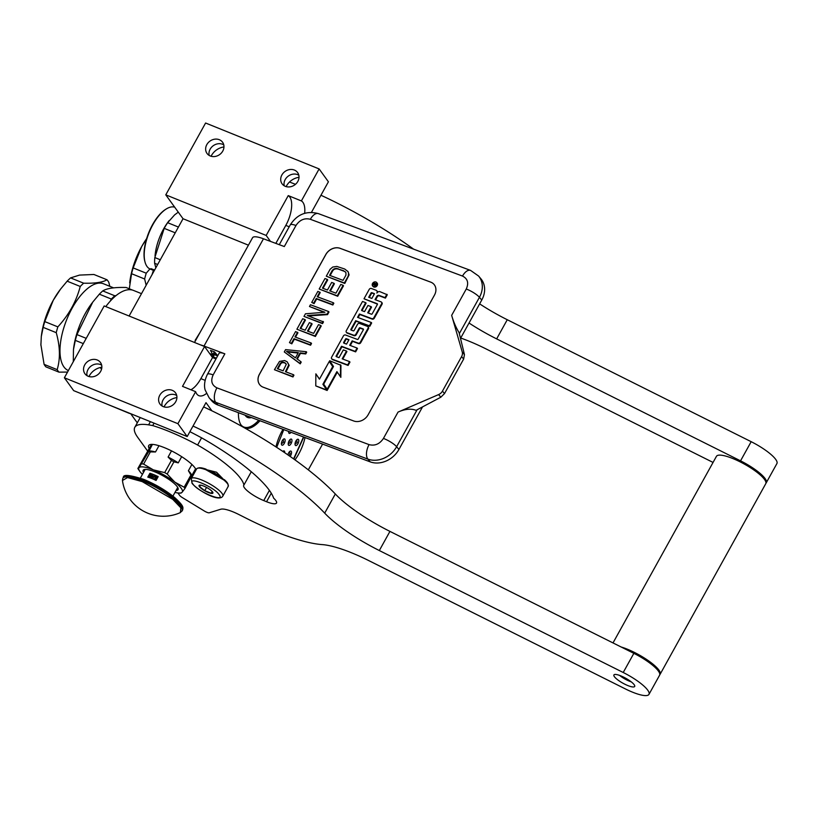 <?xml version="1.0" encoding="UTF-8"?>
<svg xmlns="http://www.w3.org/2000/svg" width="818" height="818" viewBox="0 0 818 818"><rect width="100%" height="100%" fill="white"/><g stroke="black" fill="none" stroke-linecap="round" stroke-linejoin="round"><path stroke-width="1.23" d="M275.83 243.396L285.809 225.4A22.556 9.959 112 0 0 289.787 197.056A22.556 9.959 112 0 0 288.253 195.604L301.382 200.921L319.122 168.927L328.407 181.79L311.474 212.343M304.654 213.304A22.556 9.959 112 0 0 302.926 202.363A22.556 9.959 112 0 0 301.382 200.921M105.788 306.586A51.882 22.904 -68 0 1 133.559 290.451L141.504 293.662M187.199 436.546L73.671 390.636L64.377 377.773L104.193 305.942L204.582 346.535L182.506 386.372L195.635 391.689L177.905 423.683L187.199 436.546L205.993 402.64L211.903 410.82M100.266 367.527L101.534 369.276M130.675 413.683L137.291 422.834M319.122 168.927L205.594 123.017L165.778 194.848L183.038 218.733L129.111 316.014M260.001 420.738A34.008 15.01 -68 0 1 245.001 428.151M242.639 426.822A34.008 15.01 -68 0 1 241.269 425.329A34.008 15.01 -68 0 1 238.416 412.681M305.042 437.548A28.313 12.495 -68 0 1 294.971 459.869M275.963 446.894A28.313 12.495 -68 0 1 283.008 429.327M195.635 391.689A22.556 9.959 112 0 0 198.907 395.677A22.556 9.959 112 0 0 206.412 393.519M308.304 469.869L322.599 444.092M164.029 406.883A15.225 13.17 144.2 0 1 176.913 397.579M88.978 376.536A15.225 13.17 144.2 0 1 101.861 367.221M190.901 389.767A22.556 9.959 112 0 0 200.87 378.632L212.547 357.568L215.952 358.938M212.547 357.568L204.582 346.535M64.377 377.773L177.905 423.683M172.271 390.329A9.591 8.292 144.2 0 1 175.533 392.855A9.591 8.292 144.2 0 1 174.377 403.601A9.591 8.292 144.2 0 1 163.242 406.618A9.591 8.292 144.2 0 1 159.991 404.092A9.591 8.292 144.2 0 1 161.136 393.346A9.591 8.292 144.2 0 1 172.271 390.329M97.209 359.981A9.591 8.292 144.2 0 1 100.471 362.507A9.591 8.292 144.2 0 1 99.315 373.253A9.591 8.292 144.2 0 1 88.191 376.26A9.591 8.292 144.2 0 1 84.929 373.734A9.591 8.292 144.2 0 1 86.084 362.988A9.591 8.292 144.2 0 1 97.209 359.981M183.038 218.733L248.427 245.175M165.778 194.848L266.167 235.441L270.472 241.392M294.368 170.052A9.591 8.292 144.2 0 1 297.629 172.578A9.591 8.292 144.2 0 1 296.474 183.324A9.591 8.292 144.2 0 1 285.349 186.34A9.591 8.292 144.2 0 1 282.087 183.815A9.591 8.292 144.2 0 1 283.243 173.068A9.591 8.292 144.2 0 1 294.368 170.052M219.316 139.704A9.591 8.292 144.2 0 1 222.578 142.23A9.591 8.292 144.2 0 1 221.422 152.966A9.591 8.292 144.2 0 1 210.287 155.982A9.591 8.292 144.2 0 1 207.026 153.457A9.591 8.292 144.2 0 1 208.181 142.71A9.591 8.292 144.2 0 1 219.316 139.704M288.253 195.604L266.167 235.441M286.136 186.606A15.225 13.17 144.2 0 1 299.02 177.302M211.075 156.248A15.225 13.17 144.2 0 1 223.958 146.943M176.719 395.493A9.591 8.292 -35.8 0 0 175.584 394.93A9.591 8.292 144.2 0 0 165.655 396.781A9.591 8.292 144.2 0 0 162.117 406.045M101.667 365.135A9.591 8.292 -35.8 0 0 100.532 364.572A9.591 8.292 144.2 0 0 90.604 366.433A9.591 8.292 144.2 0 0 87.056 375.687M298.826 175.216A9.591 8.292 -35.8 0 0 297.691 174.653A9.591 8.292 144.2 0 0 287.762 176.504A9.591 8.292 144.2 0 0 284.214 185.768M223.764 144.858A9.591 8.292 -35.8 0 0 222.629 144.295A9.591 8.292 144.2 0 0 212.7 146.146A9.591 8.292 144.2 0 0 209.163 155.41M216.238 353.938L215.85 354.634A10.153 2.434 -151 0 0 214.919 354.266A10.153 2.434 -151 0 0 213.334 353.734M218.038 405.084A22.556 18.558 140 0 1 211.381 400.442L209.071 397.691A22.556 18.558 -40 0 0 215.727 402.333L218.038 405.084L370.196 461.863A22.556 18.558 140 0 0 398.928 449.46L422.517 406.914M451.659 315.359C453.499 321.811 455.984 327.578 459.102 332.67L464.45 354.583L463.642 359.061L461.587 356.607A6.769 5.573 -40 0 0 462.242 351.955L451.659 315.359L466.26 289.02A11.278 2.71 29 0 1 479.44 297.312A22.556 18.558 -40 0 0 478.591 276.034L480.902 278.785A22.556 18.558 140 0 1 481.751 300.053L460.503 338.396M217.741 355.728L214.469 351.842L210.492 350.349L212.792 354.715L209.643 353.54M207.424 374.327L219.101 353.264A11.278 2.71 29 0 1 224.848 353.826L213.161 374.889A11.278 2.71 -151 0 0 207.424 374.327C203.212 382.834 204.756 388.693 205.165 390.002L209.071 397.691M200.522 344.889A21.432 5.143 29 0 1 204.009 346.055L224.848 353.826M194.5 342.466L252.558 237.721A21.432 5.143 29 0 1 263.468 238.784L284.306 246.555L295.983 225.492A11.278 2.71 -151 0 0 290.237 224.93C297.149 214.265 306.546 210.502 318.417 213.631L470.575 270.41A11.278 5.808 -69.5 0 0 462.507 276.065L310.349 219.285C304.531 217.803 299.746 219.868 295.983 225.492M259.429 374.245L325.789 254.531A11.278 9.284 140 0 1 340.155 248.324L430.728 282.128A11.278 9.284 140 0 1 434.061 284.449A11.278 9.284 140 0 1 434.481 295.083L368.12 414.798A11.278 9.284 140 0 1 353.754 420.994L263.181 387.2A11.278 9.284 140 0 1 259.858 384.879A11.278 9.284 140 0 1 259.429 374.245L259.47 374.296A11.278 9.284 -40 0 0 259.879 384.9M438.612 394.583L398.039 412.088C405.114 408.959 411.117 408.376 416.045 410.339L440.82 397.211L438.612 394.583A6.769 5.573 -40 0 0 442.456 391.116L461.587 356.607M212.792 354.715L214.377 351.842L215.85 354.634M434.082 284.47A11.278 9.284 -40 0 0 430.769 282.169L340.196 248.375A11.278 9.284 -40 0 0 325.83 254.572L259.47 374.296M463.642 359.061L444.522 393.57L440.82 397.211M286.003 371.914L289.173 365.349L287.19 361.822L284.654 360.523L279.511 361.413L274.439 369.716L292.558 376.474L293.529 374.726L285.431 371.709L288.764 364.859L287.19 361.822M274.439 369.716L292.967 376.965L293.938 375.217L293.529 374.726M297.302 359.082L300.451 353.396L305.727 353.949L306.699 352.2L306.28 351.709L285.584 349.613L284.296 351.944L299.828 363.366L300.789 361.617L296.811 358.724L300.042 352.906L305.319 353.458L306.28 351.709M284.296 351.944L300.237 363.857L301.208 362.108L300.789 361.617M295.502 337.149L297.936 332.762L295.595 331.556L289.46 342.619L291.392 343.345L293.969 338.683L310.155 344.726L311.126 342.977L294.94 336.934L297.527 332.272M289.46 342.619L291.801 343.836L294.388 339.173L310.574 345.216L311.535 343.468L311.126 342.977M296.893 329.225L315.411 336.474L321.229 325.983L320.82 325.492L318.509 324.634L313.662 333.376L307.496 331.075L311.689 323.499L309.378 322.629L305.175 330.206L300.165 328.335L305.012 319.603L302.701 318.734L296.893 329.225L315.002 335.983L320.82 325.492M300.738 328.55L305.431 320.094L305.012 319.603M308.059 331.28L312.108 323.989L311.689 323.499M303.989 316.402L322.517 323.652L323.488 321.903L307.271 315.523L327.118 314.132L328.57 311.515L310.451 304.756L309.48 306.505L324.899 312.251L305.451 313.785L303.989 316.402L322.108 323.161L323.079 321.413M309.48 306.505L324.153 312.312M308.447 315.963L327.527 314.623L328.979 312.006L328.57 311.515M317.793 296.944L320.216 292.568L317.885 291.351L311.74 302.425L313.672 303.141L316.259 298.478L332.445 304.521L333.407 302.772L317.22 296.729L319.807 292.077M311.74 302.425L314.081 303.631L316.668 298.969L332.854 305.012L333.826 303.263L333.407 302.772M319.173 289.02L337.701 296.269L343.509 285.789L343.1 285.298L340.789 284.429L335.942 293.171L329.777 290.871L333.979 283.294L331.658 282.435L327.466 290.012L322.456 288.14L327.302 279.398L324.981 278.539L319.173 289.02L337.282 295.779L343.1 285.298M323.018 288.345L327.711 279.889L327.302 279.398M330.339 291.085L334.388 283.785L333.979 283.294M326.28 276.208L344.807 283.457L349.102 274.868L348.079 271.668L344.685 269.01L336.811 266.423L332.762 267.026L330.155 269.214L326.28 276.208L344.388 282.967L348.264 275.973L348.56 272.915L347.67 271.177M372.834 286.188A2.669 2.188 -40 0 0 376.883 286.003A2.669 2.188 -40 0 0 376.873 282.793M377.589 292.22A2.474 2.035 -40 0 0 376.965 291.004M375.595 299.838L377.292 296.77A1.656 1.36 -40 0 1 379.399 295.86L385.431 298.11L387.292 294.766L380.012 291.709A2.474 2.035 -40 0 0 376.873 293.069A2.474 2.035 -40 0 0 376.045 290.237L371.331 288.468A1.656 1.36 -40 0 0 369.225 289.378L364.01 298.785L377.19 303.703A0.624 0.511 140 0 1 377.395 304.429L372.18 313.836A0.624 0.511 140 0 1 371.382 314.184L367.711 312.813L371.127 306.648L367.967 305.472L364.552 311.627L361.883 310.635A0.624 0.511 140 0 1 361.679 309.92L365.697 302.66L362.517 301.474L346.3 330.738A1.656 1.36 -40 0 0 346.842 332.64L353.703 335.196A1.656 1.36 -40 0 0 355.81 334.286L359.225 328.12A0.624 0.511 140 0 1 360.022 327.783L363.192 328.959A0.624 0.511 140 0 1 363.396 329.685L358.182 339.092A0.624 0.511 140 0 1 357.384 339.429L345.533 335.012A1.656 1.36 -40 0 0 343.427 335.922L331.607 357.241A1.656 1.36 -40 0 0 332.149 359.143L347.701 364.94L349.552 361.597L342.2 358.846L346.505 351.065L343.345 349.889L339.03 357.671L336.372 356.668A0.624 0.511 140 0 1 336.157 355.953L341.525 346.28L355.216 351.382L357.067 348.039L349.715 345.288L352.159 340.881L358.192 343.131A1.656 1.36 -40 0 0 360.298 342.221L368.018 328.284A1.656 1.36 -40 0 0 367.476 326.382L359.603 323.447A1.656 1.36 -40 0 0 357.497 324.357L354.082 330.523A0.624 0.511 140 0 1 353.284 330.861L351.116 330.053A0.624 0.511 140 0 1 350.912 329.337L355.697 320.707L369.388 325.809L371.249 322.466L357.558 317.353L359.409 314.01L371.771 318.621A1.656 1.36 -40 0 0 373.877 317.711L381.607 303.775A1.656 1.36 -40 0 0 381.055 301.873L375.022 299.623L376.883 296.28A1.656 1.36 140 0 1 378.99 295.37L385.022 297.619L386.873 294.276M358.12 317.568L359.818 314.501L372.19 319.112A1.656 1.36 -40 0 0 374.296 318.202L382.016 304.265A1.656 1.36 -40 0 0 381.72 302.486M351.249 330.104A0.624 0.511 -40 0 1 351.321 329.828L356.116 321.198L369.808 326.3L371.658 322.957L371.249 322.466M350.278 345.503L352.568 341.372L358.601 343.621A1.656 1.36 -40 0 0 360.707 342.711L368.437 328.775A1.656 1.36 -40 0 0 368.131 326.995M336.495 356.72A0.624 0.511 -40 0 1 336.576 356.444L341.934 346.771L355.625 351.873L357.486 348.529L357.067 348.039M342.762 359.061L346.924 351.556L346.505 351.065M331.904 359.02A1.656 1.36 -40 0 0 332.568 359.634L348.11 365.431L349.971 362.088L349.552 361.597M346.597 332.507A1.656 1.36 -40 0 0 347.261 333.13L354.112 335.687A1.656 1.36 -40 0 0 356.219 334.777L359.634 328.611A0.624 0.511 -40 0 1 360.431 328.274L363.478 329.409M362.006 310.687A0.624 0.511 -40 0 1 362.088 310.411L366.106 303.151L365.697 302.66M368.284 313.018L371.546 307.139L371.127 306.648M364.01 298.785L377.476 304.153M315.779 385.902L327.149 390.483L323.304 384.777L333.11 367.077L329.674 361.965L329.255 361.474L319.449 379.163L315.86 373.836L315.779 385.902L326.73 389.992L322.895 384.286L332.701 366.587L329.255 361.474M319.49 379.102L315.86 373.836M327.139 389.256L336.914 371.617L340.85 377.343L340.932 365.288L329.664 360.738L333.499 366.454L323.693 384.143L327.548 389.746L337.292 372.18M373.397 286.515A2.669 2.188 -40 0 0 375.902 281.985A2.669 2.188 -40 0 0 373.397 286.515M340.431 376.853L340.523 364.797M283.12 370.84L277.343 368.683L280.41 363.151L282.374 362.129L284.848 362.701L286.29 364.296L283.12 370.84M298.345 352.619L295.431 357.865L286.484 351.351L298.345 352.619M332.466 270.073L336.229 268.314L345.094 271.627L345.932 272.639L345.953 275.114L343.049 280.349L329.562 275.318L332.466 270.073L332.875 270.564L333.908 269.541L333.499 269.05M373.57 282.895L376.72 283.764L376.372 284.398L374.9 284.153L374.552 284.787L375.881 285.277L375.626 285.738L372.609 284.613L373.57 282.895L374.992 283.447M374.491 293.693L371.863 298.437L368.693 297.261L371.035 293.038A0.624 0.511 140 0 1 371.832 292.701L374.491 293.693M348.989 339.695L346.546 344.112L343.877 343.12A0.624 0.511 140 0 1 343.672 342.394L345.533 339.051A0.624 0.511 140 0 1 346.331 338.703L348.989 339.695M277.905 368.898L280.819 363.642L280.41 363.151M280.819 363.642L281.689 362.916L281.28 362.425M281.689 362.916L282.783 362.619L282.374 362.129M282.783 362.619L284.102 362.763L283.693 362.272M284.102 362.763L285.257 363.192L284.848 362.701M285.257 363.192L285.993 363.724M287.2 351.883L298.11 353.039M333.908 269.541L335.165 268.958L334.756 268.468M335.165 268.958L336.648 268.805L336.229 268.314M336.648 268.805L338.345 269.091L337.936 268.601M338.345 269.091L343.713 270.758M344.133 271.249L345.493 272.108M330.124 275.533L332.875 270.564M376.566 284.04L375.37 284.02M375.728 285.554L374.552 284.787M369.266 297.476L371.444 293.529L371.035 293.038M374.337 293.969L372.241 293.192A0.624 0.511 -40 0 0 371.444 293.529M348.836 339.981L346.74 339.194A0.624 0.511 -40 0 0 345.942 339.542L344.081 342.885A0.624 0.511 -40 0 0 344.01 343.161M373.386 284.347L374.399 285.063L374.47 283.682L373.386 284.347L374.47 283.682M222.823 496.107A18.047 4.325 -151 0 0 222.046 493.428A18.047 4.325 -151 0 0 205.39 481.628A18.047 4.325 -151 0 0 191.259 478.612L192.077 483.366C197.69 490.319 219.132 502.641 222.823 496.107L228.242 486.342A18.047 4.325 -151 0 0 228.263 485.135L227.905 483.99A17.147 4.11 -151 0 0 227.138 482.589A17.147 4.11 -151 0 0 224.255 479.593M222.087 477.855A17.147 4.11 -151 0 0 208.846 470.258M228.263 485.135A18.047 4.325 -151 0 0 227.465 483.663A18.047 4.325 -151 0 0 207.148 470.238A18.047 4.325 -151 0 0 197.68 468.172A18.047 4.325 -151 0 0 196.668 468.837L191.259 478.612M206.136 469.184A17.147 4.11 -151 0 0 198.835 467.876L198.385 467.998M192.843 483.959C198.028 491.925 225.921 503.213 219.112 494.583C213.927 486.618 186.034 475.34 192.843 483.959M199.408 486.618A7.894 1.892 -151 0 0 207.557 492.17A7.894 1.892 -151 0 0 212.895 492.569A7.894 1.892 -151 0 0 212.547 491.925A7.894 1.892 -151 0 0 206.126 487.201A7.894 1.892 -151 0 0 199.51 485.156A7.894 1.892 -151 0 0 199.408 486.618M200.778 485.135L199.51 486.577L204.756 490.647L211.259 493.274L212.516 491.833M211.259 493.274L212.22 491.526M204.756 490.647L206.545 487.426M228.099 485.984L228.283 485.166M225.768 481.741L216.555 472.231L203.232 468.857M198.569 468.06L197.281 468.315M223.754 479.931L206.034 469.808M217.629 355.912L213.109 354.143M212.148 354.47L213.58 356.178M216.371 358.182L211.514 356.137M217.077 354.94L215.983 354.399M211.463 354.225L213.61 356.116M245.114 415.186A23.119 10.205 112 0 0 247.67 417.507A23.119 10.205 112 0 0 251.402 417.528M240.921 424.808A33.385 14.744 112 0 0 252.169 425.738A33.385 14.744 112 0 0 258.713 420.258M243.815 427.477A33.835 14.939 112 0 0 251.739 425.984A33.835 14.939 112 0 0 251.954 425.861M109.817 286.32L108.794 282.282A53.017 23.405 -68 0 0 107.935 280.942A53.017 23.405 112 0 0 106.984 279.766C102.782 282.353 95.011 283.498 83.661 283.192A53.017 23.405 112 0 0 80.236 286.464C76.35 301.382 68.886 314.848 57.843 326.873A53.017 23.405 112 0 0 56.237 332.66C60.123 346.433 60.43 358.754 57.168 369.644A53.017 23.405 112 0 0 58.027 370.973A53.017 23.405 -68 0 0 58.978 372.149L67.536 372.078M83.661 283.192L70.583 277.895L79.53 275.093L93.906 274.48L106.984 279.766M102.751 290.911L114.786 295.779A53.017 23.405 112 0 0 111.36 299.051L99.336 294.183A53.017 23.405 112 0 1 102.751 290.911C106.913 288.314 114.694 287.169 126.074 287.486L132.485 290.083M99.336 294.183L92.751 302.098L76.933 334.593L86.227 338.355M111.36 299.051L110.123 301.29M76.933 334.593A53.017 23.405 112 0 0 75.328 340.38L83.313 343.611M75.328 340.38L73.467 349.542L73.303 361.668M92.24 302.783L91.943 303.171A46.81 20.665 112 0 0 73.589 348.57L73.528 349.061M116.074 295.584L114.786 295.779M68.385 370.544A46.81 20.665 -68 0 1 63.927 366.914A46.81 20.665 112 0 1 69.336 313.631A46.81 20.665 112 0 1 103.508 283.774L113.63 287.864M70.583 277.895A53.017 23.405 112 0 0 67.158 281.177L60.583 289.091L53.252 300.288L44.765 321.586A53.017 23.405 112 0 0 43.16 327.364L56.237 332.66M44.765 321.586L57.843 326.873M60.583 289.091L59.959 289.92A47.372 20.92 112 0 0 53.252 300.288A47.372 20.92 112 0 0 41.381 335.871A47.372 20.92 112 0 0 41.289 336.607M40.9 343.846A47.372 20.92 112 0 0 40.91 344.767L44.09 364.358L57.168 369.644M43.16 327.364L41.299 336.535L40.91 344.767A47.372 20.92 -68 0 0 40.941 345.462M67.158 281.177L80.236 286.464M44.09 364.358A53.017 23.405 -68 0 0 45.9 366.863L58.978 372.149M145.011 261.985A32.597 14.397 -68 0 1 144.909 261.637A32.597 14.397 -68 0 1 163.058 211.228A32.597 14.397 112 0 1 166.187 209.019L166.831 208.641A33.272 14.693 112 0 0 163.641 210.901A33.272 14.693 -68 0 0 145.113 262.353A33.272 14.693 -68 0 0 150.205 269.061L153.395 270.349A33.272 14.693 -68 0 1 152.056 269.613L152.751 269.899A33.272 14.693 -68 0 0 153.457 270.329L154.244 270.543M174.704 207.199A33.272 14.693 112 0 0 166.831 208.641M178.416 227.056L167.649 222.701L174.623 214.878L178.283 212.148M157.659 264.511L154.622 263.284A37.219 16.432 -68 0 1 154.827 257.558L164.203 228.355A37.219 16.432 -68 0 1 167.649 222.701M155.839 267.783L154.622 263.284M160.287 259.766L154.827 257.558M175.226 232.813L164.203 228.355M155.031 255.717L155.236 253.979A33.272 14.693 -68 0 1 168.293 221.709L169.111 220.625M154.295 270.564L153.6 270.288A33.272 14.693 -68 0 0 154.203 270.646A33.272 14.693 -68 0 1 154.081 270.625A33.272 14.693 -68 0 1 153.866 270.533L153.876 270.513A33.272 14.693 -68 0 1 153.395 270.349M154.408 270.38L153.631 270.063A33.272 14.693 -68 0 1 153.324 269.787L153.324 269.787M154.51 270.196L153.569 269.633M154.571 270.073A33.272 14.693 -68 0 1 154.52 270.012L153.017 269.408M154.357 270.461L151.8 269.429A33.272 14.693 -68 0 1 150.941 268.652L152.813 269.347M151.923 269.153L152.506 269.388A33.272 14.693 -68 0 0 152.935 269.787L152.24 269.5A33.272 14.693 -68 0 1 151.862 269.153L152.005 268.999M106.667 403.98L129.438 413.407A33.61 14.836 112 0 0 130.297 413.53M290.114 456.424A3.384 1.493 112 0 0 291.484 453.233A3.384 1.493 112 0 0 290.932 451.086A3.384 1.493 112 0 0 290.697 451.035A3.384 1.493 112 0 0 287.905 454.89M297.936 439.225A3.384 1.493 112 0 0 295.421 442.109A3.384 1.493 112 0 0 295.635 445.554A3.384 1.493 112 0 0 295.881 445.606A3.384 1.493 112 0 0 298.386 442.722A3.384 1.493 112 0 0 298.171 439.276A3.384 1.493 112 0 0 297.936 439.225M288.662 431.434A3.384 1.493 112 0 0 289.245 433.387A3.384 1.493 112 0 0 289.49 433.438A3.384 1.493 112 0 0 291.055 432.323M282.783 451.403A3.384 1.493 -68 0 1 283.877 450.851A3.384 1.493 -68 0 1 284.122 450.902A3.384 1.493 -68 0 1 284.715 452.702M284.296 438.867A3.384 1.493 -68 0 1 284.541 438.918A3.384 1.493 -68 0 1 284.756 442.354A3.384 1.493 -68 0 1 282.241 445.237A3.384 1.493 -68 0 1 282.005 445.186A3.384 1.493 -68 0 1 281.791 441.751A3.384 1.493 -68 0 1 284.296 438.867M291.116 439.051A3.384 1.493 -68 0 1 291.361 439.092A3.384 1.493 -68 0 1 291.576 442.538A3.384 1.493 -68 0 1 289.061 445.421A3.384 1.493 -68 0 1 288.815 445.37A3.384 1.493 -68 0 1 288.601 441.935A3.384 1.493 -68 0 1 291.116 439.051M293.59 458.888L303.519 436.976M283.785 429.614L276.689 447.364M153.447 270.369A46.81 20.665 112 0 0 152.076 274.582M146.606 238.692L141.657 246.617L133.16 267.915A53.017 23.405 112 0 0 131.555 273.703L144.633 278.989L146.156 285.257M133.16 267.915L146.238 273.202A53.017 23.405 112 0 0 144.633 278.989M146.637 238.621A47.372 20.92 112 0 0 141.657 246.617A47.372 20.92 112 0 0 129.776 282.2A47.372 20.92 112 0 0 129.694 282.936M131.555 273.703L129.305 288.795M149.929 268.938L146.238 273.202M631.251 681.864A10.716 2.566 29 0 1 629.574 681.241A10.716 2.566 29 0 1 619.645 675.433M659.768 674.707A28.201 6.759 -151 0 0 660.116 674.267A28.201 6.759 -151 0 0 627.15 649.114A28.201 6.759 29 0 0 621.077 646.966M660.116 674.267L765.76 483.683A28.201 6.759 -151 0 0 732.795 458.53A28.201 6.759 29 0 0 716.435 456.342L613.009 642.928M203.621 406.904A144.377 34.622 29 0 1 335.319 493.99A67.679 16.227 -151 0 0 389.941 531.393L633.848 653.347L623.224 672.498A28.201 6.759 29 0 1 649.155 693.143A28.201 6.759 29 0 1 648.96 694.38A28.201 6.759 29 0 1 625.381 688.92L368.693 560.565A67.679 16.227 29 0 0 322.21 544.604A108.283 25.961 29 0 1 246.167 518.213L238.917 514.553A22.556 5.409 29 0 0 220.799 509.225L209.244 512.794A4.509 1.084 29 0 1 204.326 511.005L182.25 497.528A4.509 1.084 29 0 1 179.704 495.463L177.895 492.968M193.007 426.055A144.377 34.622 29 0 1 324.695 513.142A67.679 16.227 29 0 0 379.327 550.545L623.224 672.498M648.96 694.38L659.584 675.228A28.201 6.759 -151 0 0 659.778 673.991A28.201 6.759 -151 0 0 633.848 653.347M150.389 421.659L148.61 424.859A97.005 23.262 29 0 1 152.71 425.585A78.508 18.824 -151 0 1 197.608 445.033A65.195 15.634 -151 0 1 243.917 485.033A17.147 4.11 29 0 0 243.713 485.289A17.147 4.11 29 0 0 263.754 500.575L266.566 501.72A17.147 4.11 29 0 0 276.515 503.05A17.147 4.11 29 0 0 273.641 498.162A99.479 23.855 -151 0 0 201.821 437.967A112.792 27.045 -151 0 0 189.888 431.679M148.61 424.859A67.679 16.227 -151 0 0 134.817 427.303A67.679 16.227 -151 0 0 137.71 437.344L147.751 451.229M193.252 472.978A27.066 6.493 -151 0 0 194.459 472.835M196.075 469.9A27.066 6.493 -151 0 0 164.428 447.661A27.066 6.493 -151 0 0 148.712 445.565A27.066 6.493 -151 0 0 149.224 448.571M627.795 685.545A11.881 2.853 29 0 1 613.909 674.952A11.881 2.853 29 0 1 620.811 675.872A11.881 2.853 29 0 1 634.686 686.466A11.881 2.853 29 0 1 627.795 685.545M243.917 485.033L251.29 471.73M197.608 445.033L201.596 437.834M152.71 425.585L154.06 423.141M320.953 195.246A144.377 34.622 29 0 1 413.571 249.132M479.634 303.867A67.679 16.227 -151 0 0 507.262 319.726L496.649 338.887L740.546 460.841A28.201 6.759 29 0 1 766.486 481.485A28.201 6.759 29 0 1 766.292 482.722A28.201 6.759 29 0 1 765.945 483.162M766.292 482.722L776.906 463.571A28.201 6.759 -151 0 0 777.1 462.323A28.201 6.759 -151 0 0 751.169 441.689L740.546 460.841M460.698 338.028A67.679 16.227 29 0 1 486.015 348.908L713.051 462.436M496.649 338.887A67.679 16.227 29 0 1 469.021 323.018M507.262 319.726L751.169 441.689M289.5 182.015A144.377 34.622 29 0 1 295.472 184.316M158.978 445.718L155.502 451.976L150.359 451.894A27.863 6.677 -151 0 0 148.712 451.638L139.08 467.671A24.816 5.951 -151 0 0 139.755 471.301A24.816 5.951 -151 0 0 139.97 471.608A24.816 5.951 -151 0 0 142.424 474.368M181.678 456.679L178.252 462.865L173.927 461.833L167.169 474.041A27.863 6.677 -151 0 0 164.674 472.61L153.283 469.839L143.6 464.092A27.863 6.677 -151 0 0 141.954 463.837M191.893 464.45L188.406 470.749L190.921 475.033L184.152 487.231L174.837 482.129L167.169 474.041M195.563 468.806L191.831 475.473A25.941 6.217 29 0 1 191.841 475.514L185.001 488.407L182.138 492.231A24.816 5.951 -151 0 0 174.837 482.129A24.816 5.951 -151 0 0 153.324 469.849M191.841 475.514L191.77 476.199A27.863 6.677 29 0 0 190.921 475.033M180.921 493.08L182.138 492.231A24.816 5.951 -151 0 1 178.989 493.049L181.034 493.131M151.534 444.399L137.864 468.509L139.08 467.671A24.816 5.951 -151 0 1 153.283 469.839M148.712 451.638L152.424 444.399M150.359 451.894L143.6 464.092M171.514 450.892L168.099 457.068L171.432 460.411L164.674 472.61M168.099 457.068A25.941 6.217 29 0 1 178.252 462.865M171.432 460.411A27.863 6.677 29 0 1 173.927 461.833M184.152 487.231A27.863 6.677 29 0 1 185.001 488.407M188.406 470.749A25.941 6.217 29 0 1 191.831 475.473M174.98 492.416A24.816 5.951 -151 0 0 178.989 493.049M176.044 490.493A19.969 4.785 29 0 0 178.068 489.634A19.969 4.785 29 0 0 154.735 471.822A19.969 4.785 -151 0 0 143.15 470.268A19.969 4.785 -151 0 0 143.487 472.446M138.262 469.082A27.863 6.677 29 0 1 138.027 468.745A27.863 6.677 29 0 1 137.864 468.509M155.502 451.976A25.941 6.217 -151 0 0 148.794 450.953M144.295 469.532A19.969 4.785 -151 0 0 144.653 470.34M178.089 488.264A19.969 4.785 29 0 1 177.209 488.387M180.359 512.589A41.278 41.278 0 0 1 122.455 480.493L127.496 477.569L142.199 481.608L172.751 499.338L180.87 507.845L180.359 512.589L182.557 510.146A33.835 8.119 29 0 0 143.007 479.961A33.835 8.119 29 0 0 123.365 477.334C123.078 474.276 129.878 474.951 143.763 479.379C155.543 484.307 165.849 490.371 174.694 497.569C184.704 506.72 182.956 507.641 182.557 510.146M143.866 479.46L169.551 493.643L182.322 507.14M154.776 479.829A2.26 1.953 -35.8 0 0 157.128 478.53L158.191 476.618A18.609 4.458 -151 0 0 153.856 474.675A18.609 4.458 -151 0 0 149.919 473.274L147.792 477.109A18.609 4.458 -151 0 1 151.739 478.499A18.609 4.458 -151 0 1 156.074 480.452L157.128 478.53A2.26 1.953 -35.8 0 0 156.32 475.861L149.919 473.274M158.191 476.618L156.32 475.861A2.26 1.953 -35.8 0 0 153.59 479.287M150.471 478.009A2.26 1.953 -35.8 0 0 151.8 474.031A2.26 1.953 -35.8 0 0 149.142 477.538M150.962 475.013L149.837 474.43A2.26 1.953 -35.8 0 0 148.978 477.354M152.629 474.716A2.26 1.953 -35.8 0 0 150.195 474.276M157.148 476.546A2.26 1.953 -35.8 0 0 153.498 479.184M151.575 476.863L152.015 475.013L150.757 477.293L151.504 477.18L152.301 475.125M150.757 477.293L151.719 476.792M149.295 476.229L151.78 475.043L149.97 474.184L151.136 474.951L149.06 475.831L149.541 476.935L150.768 476.771L149.336 475.953L151.647 474.859M155.205 477.221L154.755 479.113L156.77 477.139L155.982 477.538L155.185 476.495M154.387 478.97L154.888 479.297L156.77 477.139M154.991 477.375L155.829 477.712L154.684 478.847L154.991 477.375L155.727 477.804M154.899 478.632L155.123 477.559M289.214 226.77L285.809 225.4M205.113 380.35L200.87 378.632M213.161 374.889C210.471 380.912 211.729 385.227 216.913 387.855A11.278 5.808 110.5 0 0 215.727 402.333L367.885 459.113L370.196 461.863M216.913 387.855L369.071 444.624A11.278 5.808 110.5 0 0 367.885 459.113A22.556 18.558 -40 0 0 396.618 446.72L398.928 449.46M459.327 333.591L479.44 297.312L481.751 300.053M417.088 409.787L396.618 446.72A11.278 2.71 29 0 0 383.438 438.428L398.039 412.088M369.071 444.624C374.889 446.117 379.685 444.051 383.438 438.428M466.26 289.02C468.949 283.008 467.702 278.682 462.507 276.065M204.009 346.055L263.468 238.784M310.349 219.285A11.278 5.808 -69.5 0 1 318.417 213.631M464.45 354.583L462.242 351.955M444.522 393.57L442.456 391.116M335.319 493.99L324.695 513.142M389.941 531.393L379.327 550.545M266.566 501.72L271.279 493.223M263.754 500.575L269.408 490.381M122.455 480.493L122.812 478.346A33.835 8.119 29 0 1 142.455 480.964A33.835 8.119 29 0 1 182.005 511.148M478.591 276.034L470.575 270.41M279.286 244.684L290.237 224.93M212.762 357.65L214.684 354.174M195.144 340.339L200.113 332.333M246.433 416.761L249.858 416.955M41.381 335.871L41.299 336.535M144.909 261.637L145.113 262.353M288.212 443.99L290.359 442.344L289.961 439.665M288.938 455.606L290.104 453.755L289.511 451.669M295.032 444.174L297.149 442.528L296.76 439.859M281.392 443.816L283.57 442.16L283.161 439.471M289.449 431.73L288.631 431.955M293.846 459.062L303.764 437.068M129.776 282.2L129.694 282.864M134.817 427.303L140.226 417.548M139.755 471.301L138.027 468.745M122.812 478.346L123.365 477.334M140.369 478.08L145.175 469.409M172.925 496.127L177.721 487.456"/></g></svg>
